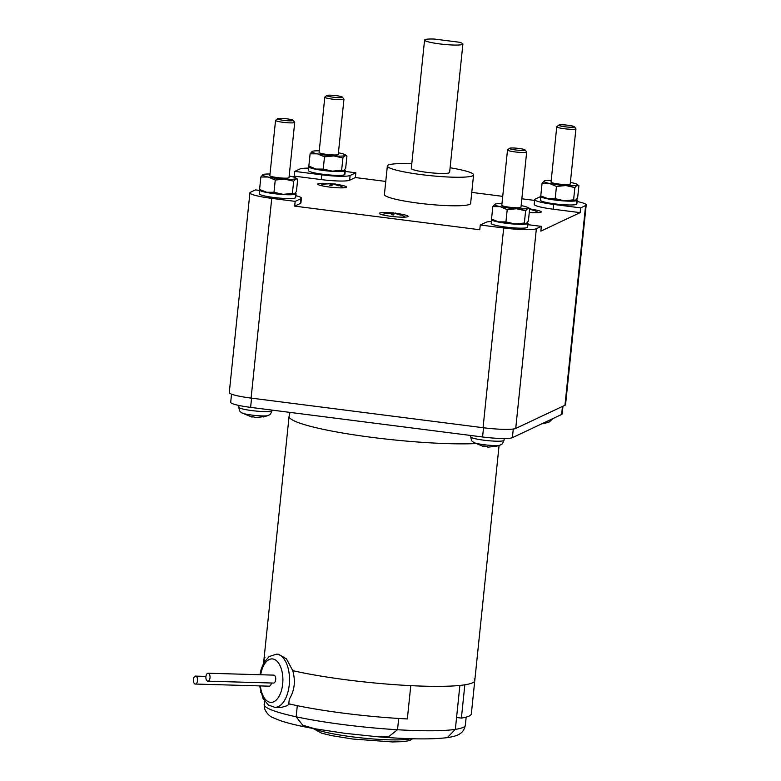 <?xml version="1.0" encoding="UTF-8"?>
<svg xmlns="http://www.w3.org/2000/svg" width="781" height="781" viewBox="0 0 781 781"><rect width="100%" height="100%" fill="white"/><g stroke="black" fill="none" stroke-linecap="round" stroke-linejoin="round"><path stroke-width="1.17" d="M336.181 95.643A7.83 0.937 -174.1 0 1 342.303 97.088A7.83 0.937 -174.1 0 1 332.95 97.166A7.83 0.937 -174.1 0 1 326.858 95.497A7.83 0.937 -174.1 0 1 336.181 95.643M342.303 97.088L343.904 99.031A9.636 1.162 -174.1 0 1 343.962 99.177A9.636 1.162 -174.1 0 1 332.394 99.128A9.636 1.162 -174.1 0 1 324.808 97.205A9.636 1.162 -174.1 0 1 324.886 97.069L326.858 95.497M324.808 97.205L319.087 152.48A9.636 1.162 5.9 0 0 326.683 154.404A9.636 1.162 5.9 0 0 338.251 154.462L343.962 99.177M319.263 150.821A16.85 2.031 5.9 0 0 312.322 151.348A16.85 2.031 5.9 0 0 312.273 151.377A16.85 2.031 5.9 0 0 317.457 153.847A16.85 2.031 5.9 0 0 325.189 155.107A16.85 2.031 5.9 0 0 333.858 155.936A16.85 2.031 5.9 0 0 345.075 155.565A16.85 2.031 5.9 0 0 345.104 154.736A16.85 2.031 5.9 0 0 339.891 153.096A16.85 2.031 5.9 0 0 338.427 152.803M345.104 154.736L346.93 156.102L345.075 155.565L342.908 157.996L333.858 155.936L324.496 156.854L317.457 153.847L310.106 153.808L312.322 151.358M343.503 170.775L343.445 170.805A16.85 2.031 -174.1 0 1 343.328 170.854A16.85 2.031 -174.1 0 1 332.286 171.156A16.85 2.031 -174.1 0 1 323.617 170.326A16.85 2.031 -174.1 0 1 315.885 169.057A16.85 2.031 -174.1 0 1 310.662 167.417L308.846 166.05L315.885 169.057L323.236 169.096L332.286 171.156L341.639 170.238L343.503 170.775L345.661 168.345L346.93 156.102M310.106 153.808L308.846 166.05M324.496 156.854L323.236 169.096M342.908 157.996L341.639 170.238M343.65 170.707L345.046 170.883A18.295 2.206 5.9 0 0 345.3 170.57A18.295 2.206 5.9 0 0 344.597 169.858M309.266 166.431A18.295 2.206 5.9 0 0 308.895 166.802A18.295 2.206 5.9 0 0 323.314 170.463A18.295 2.206 5.9 0 0 344.733 171.029L343.328 170.854M345.046 170.883L344.763 174.427M344.733 171.029L344.753 174.612A18.295 2.206 -174.1 0 1 322.924 174.27A18.295 2.206 -174.1 0 1 308.505 170.609L308.895 166.802M308.759 168.12A27.686 3.329 5.9 0 0 299.758 169.047L294.788 171.39L321.733 174.837A24.074 2.899 5.9 0 0 350.132 175.481L355.853 172.786L345.212 171.429M355.853 172.786L355.365 177.541L349.644 180.235A24.074 2.899 -174.1 0 1 321.245 179.591L294.3 176.145L292.885 176.818M294.788 171.39L294.3 176.145M491.405 221.531A24.074 2.899 5.9 0 0 485.987 222.302L480.266 224.996L503.696 227.984A27.686 3.329 5.9 0 0 536.362 228.726L541.331 226.383L540.842 231.137L580.137 212.637L553.192 209.201A24.074 2.899 -174.1 0 1 534.224 204.378L534.712 199.624A24.074 2.899 5.9 0 0 553.69 204.437L580.634 207.883L580.137 212.637M534.624 200.424L521.835 198.794M502.72 196.353L471.763 192.399M385.755 181.426L355.365 177.541M259.604 190.427L255.494 189.9L250.516 192.243A27.686 3.329 5.9 0 0 249.92 192.839A27.686 3.329 5.9 0 0 271.739 198.374L295.169 201.361L300.89 198.677A24.074 2.899 5.9 0 0 301.407 198.159L300.919 202.914A24.074 2.899 -174.1 0 1 300.402 203.431L294.681 206.125L479.778 229.751L480.266 224.996M398.164 213.682A14.448 1.738 -174.1 0 1 408.063 216.376A14.448 1.738 -174.1 0 1 390.705 216.298A14.448 1.738 -174.1 0 1 379.322 213.408A14.448 1.738 -174.1 0 1 389.563 212.793M394.132 213.184A14.448 1.738 -174.1 0 1 395.079 213.291M531.373 209.249A14.448 1.738 -174.1 0 1 540.569 211.309A14.448 1.738 -174.1 0 1 541.272 211.944A14.448 1.738 -174.1 0 1 529.274 212.422M336.582 184.384A14.448 1.738 -174.1 0 1 346.481 187.079A14.448 1.738 -174.1 0 1 342.791 187.85A14.448 1.738 -174.1 0 1 326.878 186.688A14.448 1.738 -174.1 0 1 317.74 184.101A14.448 1.738 -174.1 0 1 321.43 183.33A14.448 1.738 -174.1 0 1 327.981 183.496M332.55 183.886A14.448 1.738 -174.1 0 1 333.497 183.994M411.782 163.805A43.336 5.213 5.9 0 0 387.356 165.972L384.408 194.508A43.336 5.213 5.9 0 0 418.567 203.177A43.336 5.213 5.9 0 0 470.631 203.411L473.579 174.885A43.336 5.213 5.9 0 0 450.11 167.759M387.356 165.972A43.336 5.213 5.9 0 0 421.515 174.641A43.336 5.213 5.9 0 0 473.579 174.885M462.899 44.019L449.622 172.406A19.261 2.314 -174.1 0 1 426.485 172.298A19.261 2.314 -174.1 0 1 411.304 168.452L424.571 40.056A19.261 2.314 -174.1 0 1 434.324 39.05L459.121 42.213A19.261 2.314 -174.1 0 1 462.899 44.019A19.261 2.314 -174.1 0 1 439.752 43.912A19.261 2.314 -174.1 0 1 424.571 40.056M334.678 184.277L338.954 185.839L333.096 183.974L331.71 185.673L329.699 185.409L331.085 183.711L324.994 184.052L331.818 183.486C326.468 183.799 331.847 182.393 321.772 184.863A10.67 1.289 5.9 0 0 323.295 186.073M331.29 185.605L331.505 183.515L333.672 184.131M331.085 183.711L330.89 185.546M526.209 223.581L526.16 223.6A16.85 2.031 -174.1 0 1 526.033 223.649A16.85 2.031 -174.1 0 1 514.991 223.952L524.354 223.034L526.209 223.581L528.376 221.14L529.635 208.898L527.78 208.361L525.623 210.792L516.563 208.732A16.85 2.031 5.9 0 0 527.78 208.361A16.85 2.031 5.9 0 0 527.819 207.541L534.175 210.499L529.606 209.21M396.26 213.574L400.536 215.136L394.678 213.272L393.292 214.97L391.281 214.716L392.667 213.018L386.575 213.35L393.399 212.783C388.05 213.096 393.429 211.69 383.354 214.16A10.67 1.289 5.9 0 0 384.877 215.371M392.872 214.902L393.087 212.813L395.254 213.428M392.667 213.018L392.472 214.843M301.407 198.159A24.074 2.899 5.9 0 0 295.853 195.689M540.842 196.461L535.229 199.106A24.074 2.899 5.9 0 0 534.712 199.624M295.482 194.225L295.511 197.808A18.295 2.206 -174.1 0 1 273.682 197.466A18.295 2.206 -174.1 0 1 259.263 193.795L259.653 189.998A18.295 2.206 5.9 0 0 274.072 193.659A18.295 2.206 5.9 0 0 295.482 194.225L294.076 194.039A16.85 2.031 -174.1 0 1 283.044 194.342L292.397 193.434L294.252 193.971L296.419 191.54L297.688 179.298L295.862 177.931A16.85 2.031 5.9 0 0 290.639 176.291A16.85 2.031 5.9 0 0 289.175 175.998M270.021 174.017A16.85 2.031 5.9 0 0 263.08 174.544A16.85 2.031 5.9 0 0 263.031 174.563A16.85 2.031 5.9 0 0 268.215 177.033A16.85 2.031 5.9 0 0 275.947 178.302A16.85 2.031 5.9 0 0 284.616 179.122A16.85 2.031 5.9 0 0 295.823 178.751L293.666 181.182L284.616 179.122L275.254 180.04L273.985 192.282L283.044 194.342A16.85 2.031 -174.1 0 1 274.375 193.512A16.85 2.031 -174.1 0 1 266.643 192.253L273.985 192.282M293.666 181.182L292.397 193.434M297.688 179.298L295.823 178.751A16.85 2.031 5.9 0 0 295.862 177.931M275.556 120.391L269.845 175.666A9.636 1.162 5.9 0 0 277.44 177.599A9.636 1.162 5.9 0 0 289.009 177.648L294.72 122.373A9.636 1.162 -174.1 0 1 283.152 122.314A9.636 1.162 -174.1 0 1 275.556 120.391A9.636 1.162 -174.1 0 1 275.644 120.254L277.606 118.683A7.83 0.937 -174.1 0 1 286.939 118.839A7.83 0.937 -174.1 0 1 293.06 120.284A7.83 0.937 -174.1 0 1 283.708 120.362A7.83 0.937 -174.1 0 1 277.606 118.683M293.06 120.284L294.662 122.227A9.636 1.162 -174.1 0 1 294.72 122.373M275.254 180.04L268.215 177.033L260.864 177.004L263.08 174.544M260.034 189.637L266.643 192.253A16.85 2.031 -174.1 0 1 261.42 190.603L260.034 189.637A18.295 2.206 5.9 0 0 259.653 189.998M260.864 177.004L259.595 189.246M294.398 193.893L295.804 194.069A18.295 2.206 5.9 0 0 296.058 193.756A18.295 2.206 5.9 0 0 295.355 193.044M295.804 194.069L295.648 197.632M295.169 201.361L294.681 206.125M527.439 223.835L527.468 227.417A18.295 2.206 -174.1 0 1 505.639 227.066A18.295 2.206 -174.1 0 1 491.21 223.405L491.61 219.607A18.295 2.206 5.9 0 0 506.029 223.268A18.295 2.206 5.9 0 0 527.439 223.835L526.033 223.649M541.331 226.383L527.878 224.664M501.968 203.626A16.85 2.031 5.9 0 0 495.037 204.153A16.85 2.031 5.9 0 0 494.978 204.173A16.85 2.031 5.9 0 0 500.162 206.643A16.85 2.031 5.9 0 0 507.904 207.912A16.85 2.031 5.9 0 0 516.563 208.732L507.211 209.65L505.942 221.892L514.991 223.952A16.85 2.031 -174.1 0 1 506.322 223.122A16.85 2.031 -174.1 0 1 498.59 221.863L505.942 221.892M525.623 210.792L524.354 223.034M527.819 207.541A16.85 2.031 5.9 0 0 522.596 205.891A16.85 2.031 5.9 0 0 521.132 205.598M507.513 150.001L501.802 205.276A9.636 1.162 5.9 0 0 509.388 207.209A9.636 1.162 5.9 0 0 520.966 207.258L526.677 151.983A9.636 1.162 -174.1 0 1 515.109 151.924A9.636 1.162 -174.1 0 1 507.513 150.001A9.636 1.162 -174.1 0 1 507.601 149.864L509.563 148.292A7.83 0.937 -174.1 0 1 518.896 148.449A7.83 0.937 -174.1 0 1 525.017 149.893A7.83 0.937 -174.1 0 1 515.665 149.962A7.83 0.937 -174.1 0 1 509.563 148.292M525.017 149.893L526.619 151.836A9.636 1.162 -174.1 0 1 526.677 151.983M507.211 209.65L500.162 206.643L492.821 206.604L495.037 204.153M491.991 219.236L498.59 221.863A16.85 2.031 -174.1 0 1 493.377 220.213L491.991 219.236A18.295 2.206 5.9 0 0 491.61 219.607M492.821 206.604L491.552 218.856M526.355 223.503L527.761 223.678A18.295 2.206 5.9 0 0 528.015 223.366A18.295 2.206 5.9 0 0 527.302 222.653M527.761 223.678L527.605 227.242M576.681 200.639L576.71 204.222A18.295 2.206 -174.1 0 1 554.881 203.88A18.295 2.206 -174.1 0 1 540.462 200.219L540.852 196.412A18.295 2.206 5.9 0 0 555.271 200.073A18.295 2.206 5.9 0 0 576.681 200.639L575.275 200.463A16.85 2.031 -174.1 0 1 564.243 200.756L573.596 199.848L575.451 200.385L577.618 197.954L578.887 185.712L577.061 184.345A16.85 2.031 5.9 0 0 571.838 182.705A16.85 2.031 5.9 0 0 570.374 182.412M580.634 207.883L585.604 205.54A27.686 3.329 5.9 0 0 586.199 204.944A27.686 3.329 5.9 0 0 577.12 201.488M551.22 180.431A16.85 2.031 5.9 0 0 544.279 180.958A16.85 2.031 5.9 0 0 544.22 180.987A16.85 2.031 5.9 0 0 549.414 183.447A16.85 2.031 5.9 0 0 557.146 184.716A16.85 2.031 5.9 0 0 565.815 185.546A16.85 2.031 5.9 0 0 577.022 185.175L574.865 187.606L565.815 185.546L556.453 186.454L555.184 198.696L564.243 200.756A16.85 2.031 -174.1 0 1 555.574 199.936A16.85 2.031 -174.1 0 1 547.842 198.667L555.184 198.696M574.865 187.606L573.596 199.848M578.887 185.712L577.022 185.175A16.85 2.031 5.9 0 0 577.061 184.345M556.755 126.805L551.044 182.09A9.636 1.162 5.9 0 0 558.64 184.013A9.636 1.162 5.9 0 0 570.208 184.072L575.919 128.787A9.636 1.162 -174.1 0 1 564.351 128.738A9.636 1.162 -174.1 0 1 556.755 126.805A9.636 1.162 -174.1 0 1 556.843 126.678L558.805 125.106A7.83 0.937 -174.1 0 1 568.138 125.253A7.83 0.937 -174.1 0 1 574.26 126.698A7.83 0.937 -174.1 0 1 564.907 126.776A7.83 0.937 -174.1 0 1 558.805 125.106M574.26 126.698L575.861 128.64A9.636 1.162 -174.1 0 1 575.919 128.787M556.453 186.454L549.414 183.447L542.063 183.418L544.279 180.958M541.233 196.051L547.842 198.667A16.85 2.031 -174.1 0 1 542.619 197.027L541.233 196.051A18.295 2.206 5.9 0 0 540.852 196.412M542.063 183.418L540.794 195.66M575.597 200.307L577.003 200.492A18.295 2.206 5.9 0 0 577.257 200.17A18.295 2.206 5.9 0 0 576.554 199.467M577.003 200.492L576.847 204.046M249.92 192.839L229.282 392.55A27.686 3.329 5.9 0 0 251.101 398.095L483.058 427.705A27.686 3.329 5.9 0 0 515.724 428.447L564.966 405.261A27.686 3.329 5.9 0 0 565.561 404.665L586.199 204.944M231.537 394.151L230.688 402.313A25.285 3.046 5.9 0 0 250.613 407.37L482.57 436.979A25.285 3.046 5.9 0 0 512.395 437.663L561.637 414.467A25.285 3.046 5.9 0 0 562.183 413.93L562.984 406.188M253.103 416.634L252.458 416.556M252.273 416.527L251.863 417.054L241.593 412.778A13.707 1.65 -174.1 0 0 252.087 415.121A13.707 1.65 -174.1 0 0 268.176 415.521C269.63 414.33 269.904 416.039 272.042 410.699A16.713 2.011 -174.1 0 1 251.97 410.601A16.713 2.011 -174.1 0 1 238.801 407.262L238.918 405.446M252.224 417.074L250.867 416.293L256.109 417.562M255.914 417.571L264.193 416.595M485.06 446.244L484.405 446.156M484.23 446.136L483.82 446.664L473.55 442.378A13.707 1.65 -174.1 0 0 484.044 444.721A13.707 1.65 -174.1 0 0 500.133 445.131C501.578 443.94 501.861 445.648 503.999 440.308A16.713 2.011 -174.1 0 1 483.917 440.211A16.713 2.011 -174.1 0 1 470.748 436.872L470.845 435.476M484.171 446.673L482.824 445.902L486.709 446.39L488.066 447.171M487.861 447.181L496.15 446.205M541.682 423.868L545.392 423.009M410.777 685.65L410.777 685.65A105.943 12.75 5.9 0 1 347.525 679.958A105.943 12.75 5.9 0 1 292.768 670.645A105.943 12.75 5.9 0 0 347.525 679.958A105.943 12.75 5.9 0 0 410.777 685.65L407.34 718.94A105.943 12.75 5.9 0 1 344.089 713.248A105.943 12.75 5.9 0 1 288.794 703.808L289.263 699.22C294.525 690.775 295.687 681.257 292.768 670.645L292.768 670.645A105.943 12.75 5.9 0 0 347.525 679.958A105.943 12.75 5.9 0 0 474.789 680.544A105.943 12.75 5.9 0 0 474.174 678.923A105.943 12.75 5.9 0 1 464.832 684.81A105.943 12.75 5.9 0 0 474.789 680.544L499.079 445.531M264.964 657.309A105.943 12.75 5.9 0 0 264.037 658.764A105.943 12.75 5.9 0 0 265.062 660.824M376.637 736.668L344.626 733.281L313.445 728.536C299.23 725.979 288.052 723.294 279.91 720.502L273.428 717.837C269.552 716.519 266.555 713.365 264.456 708.367L264.593 701.084L264.193 704.97A101.13 12.164 5.9 0 0 296.155 716.792L302.725 725.207L315.075 728.81M263.568 663.274L264.037 658.764A105.943 12.75 5.9 0 0 264.046 659.184L263.636 663.147M260.786 692.493L260.659 691.986M260.62 691.82L260.59 692.054A105.943 12.75 5.9 0 0 260.61 692.474M464.832 684.81L461.395 718.1A105.943 12.75 5.9 0 0 471.353 713.834L474.789 680.544M461.395 718.1L456.573 717.485L455.343 729.376L447.298 737.635C431.6 739.558 408.424 739.275 377.76 736.776L389.143 736.327L397.519 729.737L398.691 718.452L397.519 729.737A101.13 12.164 5.9 0 0 455.343 729.376A101.13 12.164 5.9 0 0 465.33 725.227L466.169 717.114M459.882 685.445L455.343 729.376M296.155 716.792L297.297 705.673L296.155 716.792A101.13 12.164 5.9 0 0 343.855 724.67A101.13 12.164 5.9 0 0 397.519 729.737M259.624 685.894L262.982 698.37L268.4 705.058L274.853 707.332L281.072 707.508L286.978 705.76L289.448 703.964M292.768 670.645L286.451 658.871L278.485 654.263L276.376 654.195A26.574 13.873 -88.4 0 1 289.38 676.112A26.574 13.873 -88.4 0 1 280.076 705.565A26.574 13.873 -88.4 0 1 274.853 707.332M208.078 673.232L273.77 675.126A3.973 2.07 91.6 0 1 275.713 678.396A3.973 2.07 91.6 0 1 274.316 682.799A3.973 2.07 91.6 0 1 273.535 683.063L207.853 681.178A3.973 2.07 91.6 0 1 205.911 677.898A3.973 2.07 91.6 0 1 207.297 673.495A3.973 2.07 91.6 0 1 208.078 673.232A3.973 2.07 91.6 0 1 210.021 676.512A3.973 2.07 91.6 0 1 208.634 680.915A3.973 2.07 91.6 0 1 207.853 681.178M271.378 683.004A3.973 2.07 91.6 0 1 270.031 685.913A3.973 2.07 91.6 0 1 269.25 686.177L195.348 684.049A3.973 2.07 91.6 0 1 193.405 680.778A3.973 2.07 91.6 0 1 194.801 676.375A3.973 2.07 91.6 0 1 195.582 676.112A3.973 2.07 91.6 0 1 197.525 679.382A3.973 2.07 91.6 0 1 196.129 683.785A3.973 2.07 91.6 0 1 195.348 684.049M350.132 175.481L349.644 180.235M321.733 174.837L321.245 179.591M340.643 187.87A10.67 1.289 5.9 0 0 342.381 186.991L343.425 187.821M535.434 212.735A10.67 1.289 5.9 0 0 537.172 211.856L538.216 212.686M402.225 217.167A10.67 1.289 5.9 0 0 403.962 216.288L405.007 217.118M300.89 198.677L300.402 203.431M553.69 204.437L553.192 209.201M271.739 198.374L251.101 398.095M503.696 227.984L483.058 427.705M536.362 228.726L515.724 428.447M585.604 205.54L564.966 405.261M561.637 414.467L562.466 406.432M250.613 407.37L251.57 398.154M482.57 436.979L483.527 427.763M512.395 437.663L513.283 429.033M544.699 423.38L549.375 421.935A13.707 1.65 -174.1 0 1 544.874 422.365M289.995 412.397L289.097 416.253A105.943 12.75 5.9 0 0 372.586 437.448A105.943 12.75 5.9 0 0 475.512 443.588M264.456 708.367L264.154 704.433A101.13 12.164 5.9 0 0 264.193 704.97M314.743 728.771A50.56 6.082 5.9 0 0 352.534 736.864A50.56 6.082 5.9 0 0 410.835 738.699M260.376 685.913A21.761 11.364 -88.4 0 0 275.166 700.947A21.761 11.364 -88.4 0 0 282.283 672.841A21.761 11.364 -88.4 0 0 267.854 660.345A21.761 11.364 -88.4 0 0 260.698 674.745M344.909 174.368L345.3 170.57M320.581 185.458L321.772 184.863M333.917 183.76C335.957 184.521 334.405 182.92 342.381 186.991M528.708 208.615C530.748 209.376 529.196 207.785 537.172 211.856M382.163 214.755L383.354 214.16M395.498 213.057C397.539 213.818 395.987 212.217 403.962 216.288M295.667 197.564L296.058 193.756M527.614 227.173L528.015 223.366M576.866 203.978L577.257 200.17M238.801 407.262C239.796 412.934 240.421 411.314 241.593 412.778M263.5 416.956L268.176 415.521M272.042 410.699L272.12 410.113M470.748 436.872C471.753 442.544 472.368 440.923 473.55 442.378M495.457 446.566L500.133 445.131M503.999 440.308L504.243 438.502M549.375 421.935L552.821 418.616M412.632 738.748L409.595 740.593L402.937 741.647L392.521 741.95L352.719 739.021L331.779 735.653L321.733 733.222L312.976 728.458M264.154 704.433L264.515 700.967M465.33 725.227C463.807 732.285 460.077 733.457 459.98 733.73C457.773 735.419 453.536 736.717 447.298 737.635M264.037 658.764L289.097 416.253M259.946 674.725L261.137 669.327L263.949 662.591L269.133 656.557L276.376 654.195M195.582 676.112L205.95 676.405"/></g></svg>
